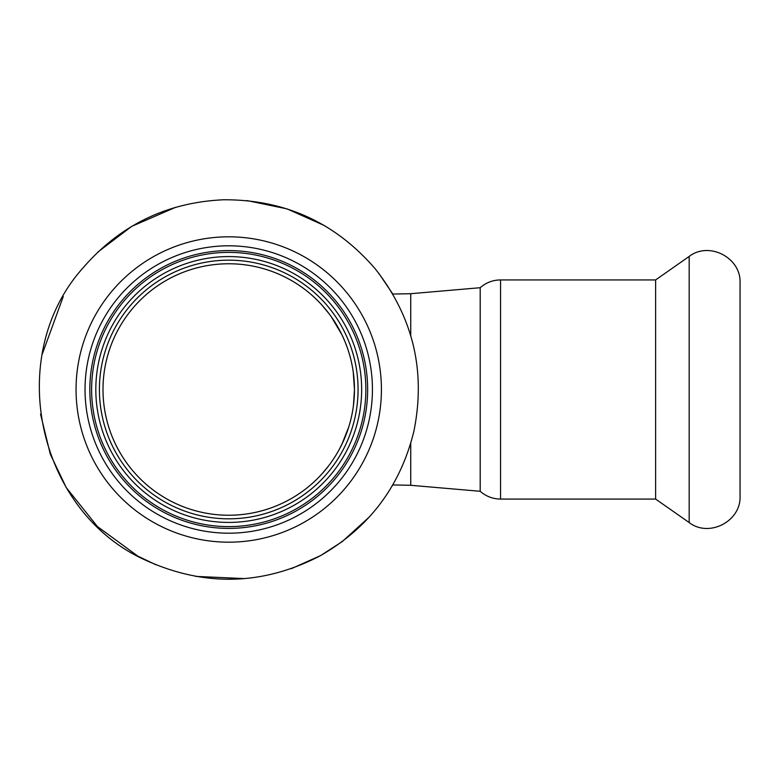 <?xml version="1.0" encoding="UTF-8"?>
<svg xmlns="http://www.w3.org/2000/svg" width="779" height="779" viewBox="0 0 779 779"><rect width="100%" height="100%" fill="white"/><g stroke="black" fill="none" stroke-linecap="round" stroke-linejoin="round"><path stroke-width="1.17" d="M295.329 511.404A138.905 138.905 0 0 0 220.145 250.857A138.905 138.905 0 0 0 95.281 428.012A138.905 138.905 0 0 0 295.329 511.404M219.853 246.076A143.696 143.696 0 0 0 108.972 468.909A143.696 143.696 0 0 0 357.386 453.514A143.696 143.696 0 0 0 219.853 246.076M292.456 506.146A132.917 132.917 0 0 0 297.89 275.99A132.917 132.917 0 0 0 95.856 386.365A132.917 132.917 0 0 0 292.456 506.146M353.549 404.671L354.464 389.5A125.731 125.731 0 0 0 189.881 269.923A125.731 125.731 0 0 0 127.016 463.408A125.731 125.731 0 0 0 354.464 389.5A125.731 125.731 0 0 0 321.406 304.531L321.386 304.501A125.731 125.731 0 0 0 140.833 299.594A125.731 125.731 0 0 0 141.671 480.215A125.731 125.731 0 0 0 322.165 473.642L328.67 465.803A125.731 125.731 0 0 0 354.464 389.5L353.228 371.846M345.068 341.796L341.962 334.824M341.952 334.814L331.328 316.819M327.355 311.512L323.139 306.449M321.63 304.764L329.41 314.171M341.241 333.373L342.789 336.577M345.029 341.699L347.356 347.814M354.464 390.026L353.442 405.547M346.655 433.124L344.756 437.954M342.984 441.995L339.089 449.756M328.67 465.803L327.19 467.702M341.874 444.342L348.788 426.873M392.791 294.053L410.747 293.702L480.195 287.714L480.195 491.286L410.747 485.298L410.747 443.3M410.747 485.298L392.791 484.947L392.188 485.969M410.747 335.7L410.747 293.702M655.626 499.066L500.556 499.066L500.556 279.934L655.626 279.934L655.626 499.066L689.172 522.553C709.046 537.977 741.277 521.209 740.05 496.077L740.05 282.923C741.277 257.791 709.046 241.023 689.172 256.437L689.172 522.553M301.931 523.488A152.674 152.674 0 0 0 308.172 259.115A152.674 152.674 0 0 0 76.099 385.897A152.674 152.674 0 0 0 301.931 523.488M294.472 509.836A137.123 137.123 0 0 0 300.081 272.397A137.123 137.123 0 0 0 91.659 386.267A137.123 137.123 0 0 0 294.472 509.836M124.114 465.511A129.324 129.324 0 0 0 290.742 502.991A129.324 129.324 0 0 0 339.478 322.701A129.324 129.324 0 0 0 157.261 281.716A129.324 129.324 0 0 0 124.114 465.511M319.731 556.06C368.954 527.987 400.328 486.427 413.853 431.391C426.045 371.291 413.191 317.131 375.293 268.911C335.282 222.434 284.608 199.395 223.281 199.784C166.667 202.452 119.849 225.228 82.817 268.132C3.184 357.201 37.743 513.75 147.465 561.016C205.675 586.86 263.098 585.214 319.731 556.06M155.917 564.775L137.747 556.06L97.433 526.546L66.225 487.547M66.205 487.508L50.333 454.264L40.547 414.116M42.251 354.182L63.274 296.517M97.901 252.007L131.69 226.387L175.801 207.233M247.079 200.593L287.032 208.869L324.278 225.501M378.828 273.332L392.791 294.024M369.441 516.876L342.185 541.658L320.617 555.573L291.307 568.689M244.84 578.612L195.656 576.392M655.626 279.934L689.172 256.437M500.556 279.934C492.815 280.021 486.028 282.621 480.195 287.714M500.556 499.066C492.815 498.979 486.028 496.379 480.195 491.286"/></g></svg>
